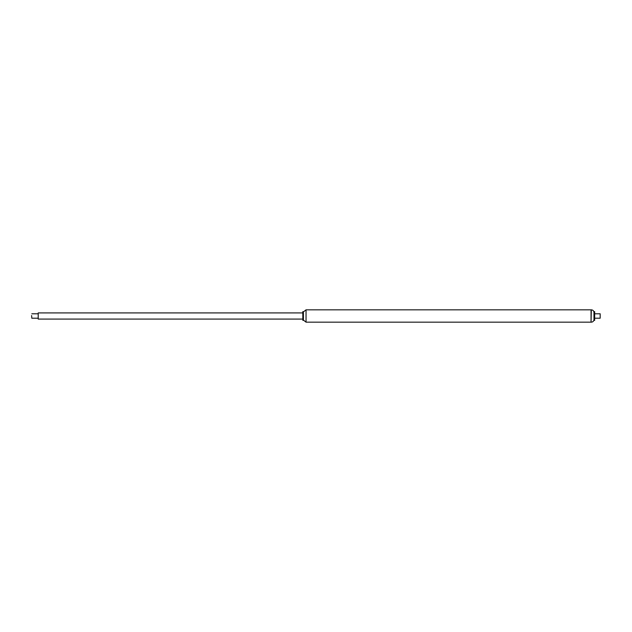 <?xml version="1.0" encoding="UTF-8"?>
<svg xmlns="http://www.w3.org/2000/svg" width="632" height="632" viewBox="0 0 632 632"><rect width="100%" height="100%" fill="white"/><g stroke="black" fill="none" stroke-linecap="round" stroke-linejoin="round"><path stroke-width="0.95" d="M302.862 311.631L302.862 320.369L303.289 320.369L303.289 311.631L302.775 311.726L302.862 320.369M303.431 311.916L306.046 309.83L306.046 322.17L303.431 320.084L303.376 311.726L303.289 320.369M306.046 309.83L591.054 309.83L591.054 322.17L591.315 309.83C592.769 309.941 593.661 310.707 593.977 312.137L593.977 319.863C593.661 321.293 592.769 322.059 591.315 322.17M38.212 312.966L38.212 319.089L302.775 319.089M31.6 315.55L31.821 318.204L31.6 315.55M594.665 313.796L600.179 313.796L600.179 318.204L594.665 318.204M600.179 313.796L600.179 318.204M591.315 309.83L591.054 322.17L306.046 322.17M594.112 311.615L594.112 320.385L594.665 320.385L594.665 311.615L593.977 312.137M38.212 312.911L302.775 312.911M38.212 313.796L31.821 313.796M38.212 318.204L31.821 318.204M593.977 319.863L594.112 320.385"/></g></svg>
